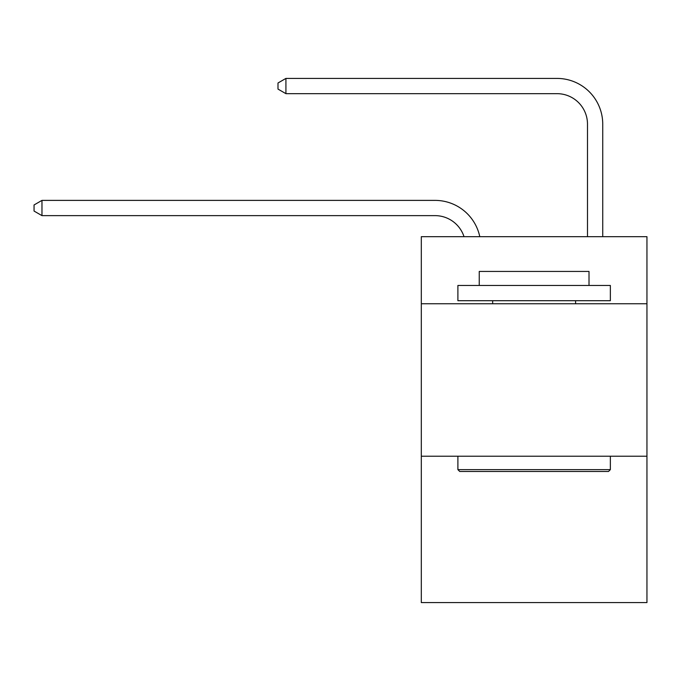 <?xml version="1.0" encoding="UTF-8"?>
<svg xmlns="http://www.w3.org/2000/svg" width="681" height="681" viewBox="0 0 681 681"><rect width="100%" height="100%" fill="white"/><g stroke="black" fill="none" stroke-linecap="round" stroke-linejoin="round"><path stroke-width="1.02" d="M646.95 303.76L646.95 236.673L421.309 236.673L421.309 303.76L646.95 303.76L646.95 602.583L421.309 602.583L421.309 303.76M646.95 456.219L421.309 456.219M435.023 215.63A30.492 30.492 -37.8 0 1 464.016 236.673A30.492 30.492 -42.6 0 0 435.023 215.63L41.975 215.63L34.05 211.059L34.05 204.964L41.975 200.384L435.023 200.384A45.738 45.738 142.2 0 1 479.782 236.673M587.49 236.673L587.49 124.155A30.492 30.492 69.7 0 0 556.998 93.663L285.918 93.663L277.993 89.092L277.993 82.988L285.918 78.417L556.998 78.417A45.738 45.738 50.6 0 1 602.736 124.155L602.736 236.673M459.726 471.465L457.896 469.635L610.355 469.635L608.533 471.465L459.726 471.465M610.355 285.458L610.355 300.704L457.896 300.704L457.896 285.458L610.355 285.458M479.245 285.458L479.245 271.438L589.014 271.438L589.014 285.458M610.355 456.219L610.355 469.635M457.896 456.219L457.896 469.635M575.598 300.704L575.598 303.76M492.661 300.704L492.661 303.76M41.975 200.384L435.023 200.384L41.975 200.384L435.023 200.384L41.975 200.384L435.023 200.384L41.975 200.384L435.023 200.384L41.975 200.384L435.023 200.384L41.975 200.384L435.023 200.384L41.975 200.384L435.023 200.384L41.975 200.384L435.023 200.384L41.975 200.384L435.023 200.384L41.975 200.384L435.023 200.384L41.975 200.384L435.023 200.384L41.975 200.384L435.023 200.384L41.975 200.384L435.023 200.384L41.975 200.384L435.023 200.384L41.975 200.384L435.023 200.384L41.975 200.384L435.023 200.384L41.975 200.384L435.023 200.384L41.975 200.384L435.023 200.384L41.975 200.384L435.023 200.384L41.975 200.384L435.023 200.384L41.975 200.384L435.023 200.384L41.975 200.384L435.023 200.384L41.975 200.384L435.023 200.384L41.975 200.384L41.975 215.63M587.49 124.155A30.492 30.492 -129.4 0 0 556.998 93.663A30.492 30.492 -129.4 0 1 587.49 124.155A30.492 30.492 -129.4 0 0 556.998 93.663A30.492 30.492 -129.4 0 1 587.49 124.155A30.492 30.492 -129.4 0 0 556.998 93.663A30.492 30.492 -129.4 0 1 587.49 124.155A30.492 30.492 -129.4 0 0 556.998 93.663A30.492 30.492 -129.4 0 1 587.49 124.155A30.492 30.492 -129.4 0 0 556.998 93.663A30.492 30.492 -129.4 0 1 587.49 124.155A30.492 30.492 -129.4 0 0 556.998 93.663A30.492 30.492 -129.4 0 1 587.49 124.155A30.492 30.492 -129.4 0 0 556.998 93.663A30.492 30.492 -129.4 0 1 587.49 124.155A30.492 30.492 -129.4 0 0 556.998 93.663A30.492 30.492 -129.4 0 1 587.49 124.155A30.492 30.492 -129.4 0 0 556.998 93.663A30.492 30.492 -129.4 0 1 587.49 124.155A30.492 30.492 -129.4 0 0 556.998 93.663A30.492 30.492 -129.4 0 1 587.49 124.155A30.492 30.492 -129.4 0 0 556.998 93.663A30.492 30.492 -129.4 0 1 587.49 124.155A30.492 30.492 -129.4 0 0 556.998 93.663A30.492 30.492 -129.4 0 1 587.49 124.155A30.492 30.492 -129.4 0 0 556.998 93.663A30.492 30.492 -129.4 0 1 587.49 124.155A30.492 30.492 -129.4 0 0 556.998 93.663A30.492 30.492 -129.4 0 1 587.49 124.155A30.492 30.492 -129.4 0 0 556.998 93.663A30.492 30.492 -129.4 0 1 587.49 124.155A30.492 30.492 -129.4 0 0 556.998 93.663A30.492 30.492 -129.4 0 1 587.49 124.155A30.492 30.492 -129.4 0 0 556.998 93.663A30.492 30.492 -129.4 0 1 587.49 124.155A30.492 30.492 -129.4 0 0 556.998 93.663A30.492 30.492 -129.4 0 1 587.49 124.155A30.492 30.492 -129.4 0 0 556.998 93.663A30.492 30.492 -129.4 0 1 587.49 124.155A30.492 30.492 -129.4 0 0 556.998 93.663A30.492 30.492 -129.4 0 1 587.49 124.155A30.492 30.492 -129.4 0 0 556.998 93.663A30.492 30.492 -129.4 0 1 587.49 124.155A30.492 30.492 -129.4 0 0 556.998 93.663A30.492 30.492 -129.4 0 1 587.49 124.155A30.492 30.492 -129.4 0 0 556.998 93.663A30.492 30.492 -129.4 0 1 587.49 124.155A30.492 30.492 -129.4 0 0 556.998 93.663M285.918 78.417L285.918 93.663"/></g></svg>
